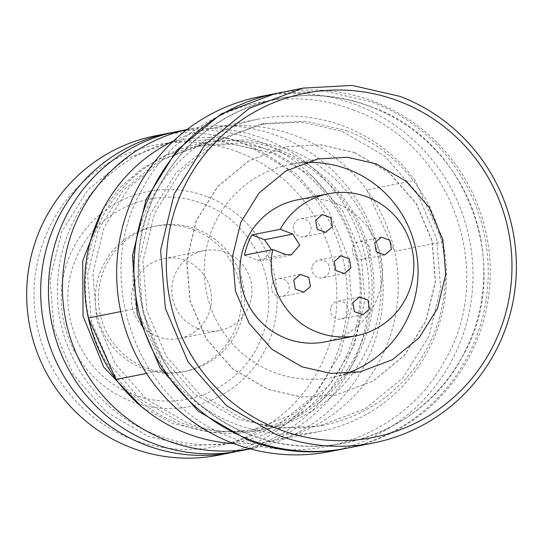 <?xml version="1.0" encoding="UTF-8"?>
<svg xmlns="http://www.w3.org/2000/svg" width="543" height="543" viewBox="0 0 543 543"><rect width="100%" height="100%" fill="white"/><g stroke="black" fill="none" stroke-linecap="round" stroke-linejoin="round"><path stroke-width="0.41" stroke-dasharray="2.71 2.04" d="M297.102 199.926A72.348 71.228 -101.2 0 1 335.913 203.245A72.348 71.228 -101.2 0 1 382.204 276.971A72.348 71.228 -101.2 0 1 325.209 341.866M244.479 255.196L257.09 260.009L262.914 260.504L271.493 249.848M331.04 306.971A9.041 8.905 -101.2 0 1 346.162 304.331A9.041 8.905 -101.2 0 1 341.147 319.033A9.041 8.905 -101.2 0 1 331.04 306.971M352.923 247.18A9.041 8.905 -101.2 0 1 368.052 244.54A9.041 8.905 -101.2 0 1 363.036 259.242A9.041 8.905 -101.2 0 1 352.923 247.18M293.858 224.619A9.041 8.905 -101.2 0 1 308.981 221.978A9.041 8.905 -101.2 0 1 303.965 236.68A9.041 8.905 -101.2 0 1 293.858 224.619M271.968 284.417A9.041 8.905 -101.2 0 1 287.098 281.769A9.041 8.905 -101.2 0 1 282.082 296.478A9.041 8.905 -101.2 0 1 271.968 284.417M312.449 265.798A9.041 8.905 -101.2 0 1 327.572 263.158A9.041 8.905 -101.2 0 1 322.556 277.86A9.041 8.905 -101.2 0 1 312.449 265.798M157.531 336.606A40.698 40.067 -101.2 0 1 131.487 295.134A40.698 40.067 -101.2 0 1 163.552 258.638A40.698 40.067 -101.2 0 1 185.38 260.504A40.698 40.067 -101.2 0 1 211.424 301.969A40.698 40.067 -101.2 0 1 179.36 338.472A40.698 40.067 -101.2 0 1 157.531 336.606M197.978 328.596A40.698 40.067 -101.2 0 1 171.941 287.132A40.698 40.067 -101.2 0 1 203.998 250.628A40.698 40.067 -101.2 0 1 225.834 252.495A40.698 40.067 -101.2 0 1 251.871 293.967A40.698 40.067 -101.2 0 1 219.806 330.47A40.698 40.067 -101.2 0 1 197.978 328.596M196.831 229.214A74.153 73.006 -101.2 0 1 244.282 304.779A74.153 73.006 -101.2 0 1 185.855 371.297A74.153 73.006 -101.2 0 1 146.074 367.896A74.153 73.006 -101.2 0 1 98.629 292.324A74.153 73.006 -101.2 0 1 157.056 225.813A74.153 73.006 -101.2 0 1 196.831 229.214M193.722 229.832A74.153 73.006 -101.2 0 1 241.173 305.397A74.153 73.006 -101.2 0 1 182.747 371.914A74.153 73.006 -101.2 0 1 142.965 368.514A74.153 73.006 -101.2 0 1 95.52 292.942A74.153 73.006 -101.2 0 1 153.94 226.431A74.153 73.006 -101.2 0 1 193.722 229.832M203.211 203.896C154.164 183.738 93.287 210.894 75.043 261.068C53.614 311.763 81.891 376.313 133.476 394.442C182.529 414.601 243.4 387.444 261.645 337.271C283.073 286.575 254.796 222.026 203.211 203.896M206.7 196.512A109.605 107.908 78.8 0 0 67.943 260.335A109.605 107.908 78.8 0 0 131.677 401.494A109.605 107.908 78.8 0 0 270.441 337.671A109.605 107.908 78.8 0 0 206.7 196.512M238.072 152.026A153.737 151.354 78.8 0 0 43.447 241.547A153.737 151.354 78.8 0 0 132.845 439.538A153.737 151.354 78.8 0 0 327.47 350.018A153.737 151.354 78.8 0 0 238.072 152.026M218.625 455.156A162.778 160.253 78.8 0 0 346.875 309.143A162.778 160.253 78.8 0 0 242.721 143.264A162.778 160.253 78.8 0 0 155.4 135.798M173.298 132.302A162.778 160.253 -101.2 0 1 256.724 140.488A162.778 160.253 -101.2 0 1 361.02 304.365A162.778 160.253 -101.2 0 1 236.51 451.566M253.629 148.945L296.044 173.651L328.603 210.704L347.92 256.269L351.993 305.614L340.4 353.615L314.343 395.304L276.53 426.336L230.877 443.509L189.188 445.803L148.402 436.457L105.98 411.757L73.427 374.704L54.103 329.139L50.031 279.794L61.624 231.786L87.681 190.104L125.501 159.065L171.154 141.893L212.836 139.599L253.629 148.945M261.407 147.404A153.737 151.354 -101.2 0 1 359.771 304.073A153.737 151.354 -101.2 0 1 238.649 441.968A153.737 151.354 -101.2 0 1 156.18 434.916A153.737 151.354 -101.2 0 1 57.809 278.254A153.737 151.354 -101.2 0 1 178.932 140.352A153.737 151.354 -101.2 0 1 261.407 147.404M177.181 131.481A162.778 160.253 -101.2 0 1 264.502 138.954A162.778 160.253 -101.2 0 1 368.656 304.833A162.778 160.253 -101.2 0 1 240.406 450.839M186.962 129.607A162.778 160.253 -101.2 0 1 191.177 128.711A162.778 160.253 -101.2 0 1 278.505 136.178A162.778 160.253 -101.2 0 1 382.652 302.064A162.778 160.253 -101.2 0 1 254.409 448.07A162.778 160.253 -101.2 0 1 250.167 448.851M102.776 209.666L120.505 187.07L142.341 168.534L167.407 154.816L194.693 146.454L233.924 144.295L272.314 153.092L312.239 176.339L342.877 211.213L361.061 254.097L364.896 300.544L353.982 345.721L329.458 384.953L293.865 414.166L250.893 430.327L211.661 432.486L173.271 423.689L141.825 406.911M279.156 151.735A144.689 142.449 -101.2 0 1 371.738 299.186A144.689 142.449 -101.2 0 1 257.742 428.97A144.689 142.449 -101.2 0 1 180.12 422.332L140.196 399.085L109.55 364.21L91.373 321.327L87.538 274.887L98.453 229.703L122.976 190.471L158.57 161.257L201.534 145.096L240.773 142.938L279.156 151.735M279.774 150.044A146.501 144.228 -101.2 0 1 373.516 299.336A146.501 144.228 -101.2 0 1 258.088 430.748A146.501 144.228 -101.2 0 1 179.502 424.029A146.501 144.228 -101.2 0 1 85.76 274.731A146.501 144.228 -101.2 0 1 201.188 143.325A146.501 144.228 -101.2 0 1 279.774 150.044M286.935 148.626A146.501 144.228 -101.2 0 1 380.67 297.924A146.501 144.228 -101.2 0 1 265.249 429.33A146.501 144.228 -101.2 0 1 186.656 422.61L146.237 399.071L115.211 363.756L96.803 320.336L92.921 273.312L103.964 227.571L128.8 187.844L164.834 158.271L208.342 141.906L248.063 139.721L286.935 148.626M233.605 443.516A159.16 156.696 78.8 0 0 272.376 440.828A159.16 156.696 78.8 0 0 394.571 251.375A159.16 156.696 78.8 0 0 366.83 189.921A159.16 156.696 78.8 0 0 295.935 135.865A159.16 156.696 78.8 0 0 210.548 128.562A159.16 156.696 78.8 0 0 173.685 140.847M120.743 311.601L136.578 308.465A159.16 156.696 -101.2 0 1 258.773 119.019A159.16 156.696 -101.2 0 1 344.16 126.315A159.16 156.696 -101.2 0 1 415.056 180.378L366.83 189.921L394.571 251.375L442.803 241.825A159.16 156.696 -101.2 0 1 320.601 431.278A159.16 156.696 -101.2 0 1 235.214 423.974A159.16 156.696 -101.2 0 1 164.319 369.919L146.535 373.441M442.803 241.825L415.056 180.378M136.578 308.465L164.319 369.919M342.3 131.392L384.722 156.092L417.275 193.145L436.592 238.71L440.672 288.055L429.079 336.063L403.021 377.745L365.201 408.784L319.549 425.956L277.867 428.251L237.074 418.904L194.659 394.198L162.099 357.145L142.782 311.58L138.709 262.235L150.302 214.234L176.36 172.545L214.173 141.513L259.825 124.34L301.514 122.046L342.3 131.392M346.502 130.558A153.737 151.354 -101.2 0 1 444.866 287.227A153.737 151.354 -101.2 0 1 323.743 425.121A153.737 151.354 -101.2 0 1 241.275 418.069L198.853 393.37L166.301 356.31L146.983 310.752L142.911 261.407L154.504 213.399L180.561 171.717L218.374 140.678L264.027 123.505L305.716 121.211L346.502 130.558M353.927 110.263C276.978 79.081 181.966 114.023 143.053 187.817C90.253 276.496 136.755 404.813 233.85 438.364C310.8 469.552 405.811 434.61 444.724 360.81C497.524 272.131 451.023 143.814 353.927 110.263M329.947 451.552A180.867 178.063 78.8 0 0 472.444 289.317A180.867 178.063 78.8 0 0 356.717 105.003A180.867 178.063 78.8 0 0 259.697 96.708M346.203 448.328A180.867 178.063 -101.2 0 0 487.729 285.781A180.867 178.063 -101.2 0 0 371.969 101.989L324.476 91.034L275.905 93.505M250.961 434.977A175.437 172.722 -101.2 0 1 148.945 209.035A175.437 172.722 -101.2 0 1 371.045 106.876A175.437 172.722 -101.2 0 1 473.062 332.818A175.437 172.722 -101.2 0 1 250.961 434.977M354.328 152.542L389.263 172.884L416.074 203.401L431.984 240.922L435.337 281.559L425.787 321.096L404.331 355.421L373.184 380.982L335.588 395.121L301.263 397.014L267.672 389.311L232.737 368.969L205.926 338.452L190.016 300.931L186.663 260.294L196.213 220.763L217.668 186.432L248.816 160.871L286.412 146.732L320.743 144.845L354.328 152.542M354.484 152.508L389.419 172.85L416.23 203.367L432.14 240.888L435.493 281.532L425.943 321.062L404.487 355.394L373.34 380.948L335.744 395.094L301.413 396.981L267.828 389.283L232.893 368.941L206.082 338.425L190.172 300.903L186.819 260.26L196.369 220.729L217.824 186.405L248.972 160.843L286.568 146.698L320.899 144.811L354.484 152.508M371.195 106.849C294.245 75.66 199.233 110.602 160.321 184.403C107.521 273.075 154.022 401.392 251.117 434.95C328.067 466.132 423.078 431.19 461.991 357.389C514.791 268.717 468.29 140.399 371.195 106.849M347.215 448.131A180.867 178.063 78.8 0 0 489.711 285.903A180.867 178.063 78.8 0 0 373.991 101.589A180.867 178.063 78.8 0 0 276.964 93.287M346.047 373.625A108.519 106.835 -101.2 0 1 332.235 377.351A108.519 106.835 -101.2 0 1 274.018 372.369A108.519 106.835 -101.2 0 1 204.582 261.78A108.519 106.835 -101.2 0 1 290.077 164.441A108.519 106.835 -101.2 0 1 304.27 162.628M285.408 254.402L257.09 260.009M291.224 254.905L262.914 260.504M359.418 296.98L337.637 301.29M362.928 314.723L341.147 319.033M381.301 237.182L359.52 241.499M384.817 254.925L363.036 259.242M322.23 214.628L300.455 218.938M325.746 232.37L303.965 236.68M300.347 274.419L278.566 278.735M303.863 292.161L282.082 296.478M340.828 255.801L319.046 260.117M344.337 273.543L322.556 277.86M203.998 250.628L163.552 258.638M219.806 330.47L179.36 338.472M185.855 371.297L182.747 371.914M157.056 225.813L153.94 226.431M238.649 441.968L230.87 443.509M178.932 140.352L171.154 141.893M254.409 448.07L250.296 448.885M191.177 128.711L187.07 129.526M257.742 428.97L250.893 430.327M201.534 145.096L194.693 146.454M265.249 429.33L258.088 430.748M208.342 141.906L201.188 143.325M320.601 431.278L272.376 440.828M258.773 119.019L210.548 128.562M323.743 425.121L319.549 425.956M264.027 123.505L259.832 124.34M360.233 371.806L332.235 377.351M318.083 158.902L290.077 164.441"/><path stroke-width="0.81" d="M367.339 197.028A72.348 71.228 -101.2 0 1 413.63 270.753A72.348 71.228 -101.2 0 1 356.629 335.642A72.348 71.228 -101.2 0 1 317.825 332.323C285.503 320.73 265.181 283.385 272.796 249.59L244.479 255.196A72.348 71.228 -101.2 0 1 251.911 234.902L280.222 229.295A72.348 71.228 -101.2 0 1 328.529 193.708A72.348 71.228 -101.2 0 1 367.339 197.028M356.629 335.642L325.209 341.866A72.348 71.228 -101.2 0 1 286.399 338.547A72.348 71.228 -101.2 0 1 240.108 264.821A72.348 71.228 -101.2 0 1 297.102 199.926L328.529 193.708M280.222 229.295L292.833 234.108L299.777 245.164L291.224 254.905L285.408 254.402L272.796 249.59M352.821 302.661L359.412 296.98L367.944 300.014L369.525 309.042L362.934 314.723L354.403 311.689L352.821 302.661M374.704 242.864L381.301 237.189L389.826 240.223L391.408 249.244L384.817 254.925L376.292 251.891L374.704 242.864M315.632 220.309L322.23 214.628L330.755 217.662L332.343 226.689L325.746 232.37L317.221 229.336L315.632 220.309M293.749 280.1L300.347 274.419L308.872 277.453L310.46 286.48L303.863 292.161L295.338 289.127L293.749 280.1M334.23 261.482L340.821 255.801L349.346 258.841L350.934 267.862L344.343 273.543L335.812 270.509L334.23 261.482M271.493 249.848L264.516 239.714L251.911 234.902M169.402 133.021L155.4 135.798A162.778 160.253 78.8 0 0 27.15 281.803A162.778 160.253 78.8 0 0 131.304 447.69A162.778 160.253 78.8 0 0 218.625 455.156L232.628 452.38A162.778 160.253 -101.2 0 1 145.307 444.914A162.778 160.253 -101.2 0 1 41.153 279.034A162.778 160.253 -101.2 0 1 169.402 133.021A162.778 160.253 -101.2 0 1 173.298 132.302M236.51 451.566A162.778 160.253 -101.2 0 1 232.628 452.38M250.296 448.885L240.406 450.839A162.778 160.253 -101.2 0 1 153.085 443.373A162.778 160.253 -101.2 0 1 48.931 277.493A162.778 160.253 -101.2 0 1 177.181 131.481L187.07 129.526M250.167 448.851A162.778 160.253 -101.2 0 1 167.081 440.604A162.778 160.253 -101.2 0 1 62.778 276.903A162.778 160.253 -101.2 0 1 186.962 129.607M141.825 406.911L103.767 367.231L83.059 316.06L82.706 260.85L102.776 209.666M173.685 140.847A159.16 156.696 78.8 0 0 88.346 318.015A159.16 156.696 78.8 0 0 116.093 379.462A159.16 156.696 78.8 0 0 186.989 433.524A159.16 156.696 78.8 0 0 233.605 443.516M146.535 373.441L116.093 379.462L88.346 318.015L120.743 311.601M259.697 96.708A180.867 178.063 78.8 0 0 117.2 258.943A180.867 178.063 78.8 0 0 232.92 443.251A180.867 178.063 78.8 0 0 329.947 451.552L345.192 448.532A180.867 178.063 -101.2 0 1 248.171 440.237L198.263 411.173L159.961 367.577L137.236 313.976L132.444 255.923L146.081 199.444L176.74 150.404L221.232 113.887L274.941 93.688L259.697 96.708M275.905 93.505L274.941 93.688M346.203 448.328A180.867 178.063 -101.2 0 1 345.192 448.532M276.964 93.287A180.867 178.063 78.8 0 0 134.467 255.522A180.867 178.063 78.8 0 0 250.194 439.837A180.867 178.063 78.8 0 0 347.215 448.131L373.353 442.959A180.867 178.063 -101.2 0 1 276.326 434.658L226.424 405.601L188.122 362.005L165.391 308.397L160.599 250.35L174.242 193.871L204.894 144.832L249.386 108.315L303.096 88.115L276.964 93.287M373.353 442.959A180.867 178.063 -101.2 0 0 515.85 280.724A180.867 178.063 -101.2 0 0 400.123 96.41L352.142 85.414L303.096 88.115M279.116 429.404A175.437 172.722 -101.2 0 1 177.099 203.462A175.437 172.722 -101.2 0 1 399.2 101.303A175.437 172.722 -101.2 0 1 501.216 327.246A175.437 172.722 -101.2 0 1 279.116 429.404M376.299 163.877L406.239 181.314L429.221 207.467L442.857 239.633L445.735 274.466L437.549 308.349L419.155 337.773L392.467 359.683L360.24 371.806L330.816 373.428L302.017 366.824L272.077 349.393L249.094 323.234L235.458 291.075L232.58 256.242L240.766 222.352L259.16 192.928L285.856 171.025L318.076 158.902L347.5 157.28L376.299 163.877M304.27 162.628A108.519 106.835 -101.2 0 1 348.294 169.423A108.519 106.835 -101.2 0 1 418.049 272.756A108.519 106.835 -101.2 0 1 346.047 373.625M292.833 234.108L264.516 239.714"/></g></svg>
